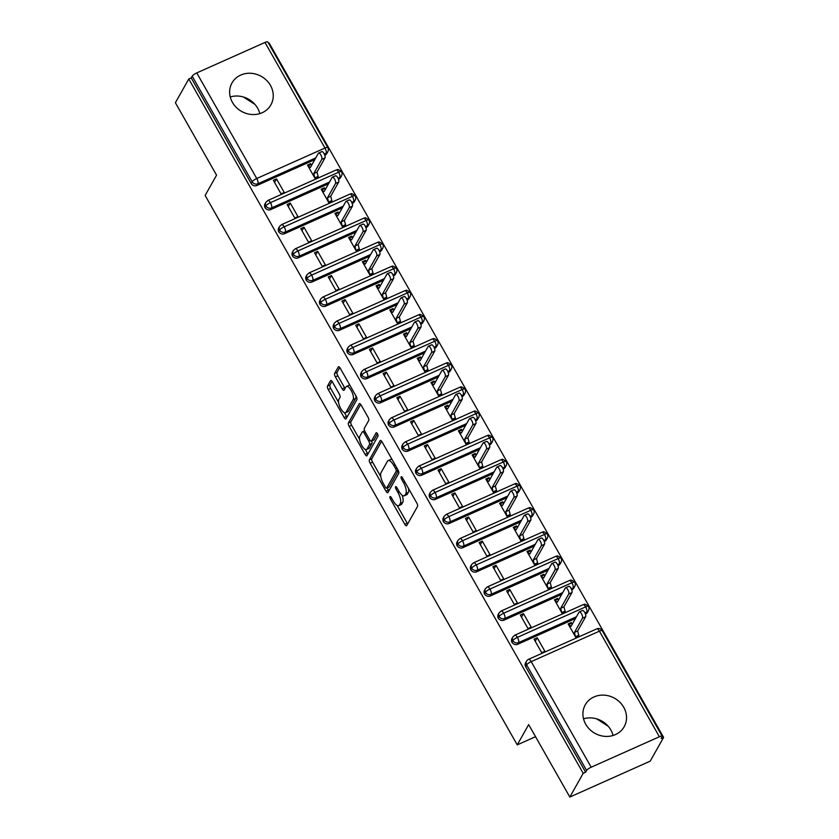 <?xml version="1.0" encoding="UTF-8"?>
<svg xmlns="http://www.w3.org/2000/svg" width="839" height="839" viewBox="0 0 839 839"><rect width="100%" height="100%" fill="white"/><g stroke="black" fill="none" stroke-linecap="round" stroke-linejoin="round"><path stroke-width="1.26" d="M389.967 496.688A1.972 0.713 -114.1 0 0 390.481 499.1L404.797 524.281A2.811 1.017 -114.1 0 0 406.537 525.78A2.811 1.017 -114.1 0 0 406.737 525.592L417.528 506.431A2.811 1.017 -114.1 0 0 416.784 503.001L402.479 477.811A1.972 0.713 -114.1 0 0 401.252 476.762A1.972 0.713 -114.1 0 0 401.115 476.898A1.972 0.713 -114.1 0 0 401.64 479.3L403.486 482.561A8.988 3.251 -114.1 0 1 405.877 493.552L404.975 495.146A8.988 3.251 -114.1 0 1 404.335 495.776A8.988 3.251 -114.1 0 1 398.756 490.972L396.899 487.711A1.972 0.713 -114.1 0 0 395.683 486.662A1.972 0.713 -114.1 0 0 395.536 486.798A1.972 0.713 -114.1 0 0 396.06 489.2L397.917 492.462A8.988 3.251 -114.1 0 1 400.308 503.452L399.406 505.047A8.988 3.251 -114.1 0 1 398.766 505.665A8.988 3.251 -114.1 0 1 393.176 500.862L391.32 497.611A1.972 0.713 -114.1 0 0 390.104 496.552A1.972 0.713 -114.1 0 0 389.967 496.688M230.253 96.957A22.328 20.105 -150.6 0 1 257.625 108.179A22.328 20.105 -150.6 0 1 259.817 113.611M270.452 85.421A22.328 20.105 -150.6 0 1 270.892 104.865A22.328 20.105 -150.6 0 1 251.92 114.513A22.328 20.105 -150.6 0 1 232.445 102.389A22.328 20.105 -150.6 0 1 231.994 82.946A22.328 20.105 -150.6 0 1 250.976 73.287A22.328 20.105 -150.6 0 1 270.452 85.421M613.089 735.478A22.328 20.105 29.4 0 0 610.897 730.045A22.328 20.105 29.4 0 0 583.524 718.824M623.723 707.287A22.328 20.105 -150.6 0 1 624.164 726.731A22.328 20.105 -150.6 0 1 605.192 736.38A22.328 20.105 -150.6 0 1 585.716 724.256A22.328 20.105 -150.6 0 1 585.265 704.812A22.328 20.105 -150.6 0 1 604.248 695.153A22.328 20.105 -150.6 0 1 623.723 707.287M332.464 382.018A2.811 1.017 -114.1 0 0 330.723 380.518A2.811 1.017 -114.1 0 0 330.514 380.707L327.493 386.087A2.811 1.017 -114.1 0 0 328.238 389.516L344.126 417.486A2.811 1.017 -114.1 0 0 345.878 418.997A2.811 1.017 -114.1 0 0 346.077 418.797L356.869 399.647A2.811 1.017 -114.1 0 0 356.114 396.207L340.225 368.237A2.811 1.017 -114.1 0 0 338.484 366.737A2.811 1.017 -114.1 0 0 338.285 366.937L334.625 373.418A2.811 1.017 -114.1 0 0 335.369 376.858L342.176 388.824A2.811 1.017 -114.1 0 0 343.917 390.334A2.811 1.017 -114.1 0 0 344.116 390.135L345.93 386.915A7.52 2.716 -114.1 0 1 346.465 386.391A7.52 2.716 -114.1 0 1 351.593 391.268A7.52 2.716 -114.1 0 1 353.135 399.595L346.035 412.211A7.52 2.716 -114.1 0 1 345.49 412.725A7.52 2.716 -114.1 0 1 340.372 407.859A7.52 2.716 -114.1 0 1 338.83 399.521L340.015 397.424A2.811 1.017 -114.1 0 0 339.26 393.984L332.464 382.018M659.402 736.757L599.413 631.169L531.202 661.635L591.18 767.224L659.402 736.757A4.289 1.038 150.4 0 1 662.223 736.264A4.289 1.038 150.4 0 1 662.139 736.757L661.163 738.488L663.607 737.397L650.225 761.141L569.828 797.05L583.199 773.306L585.632 772.226L586.618 770.485L526.63 664.887L525.654 666.627L585.632 772.226M569.828 797.05L528.664 724.602L517.244 744.875L205.136 195.456L216.556 175.183L175.393 102.736L188.775 78.992L583.199 773.306M369.37 459.803A2.811 1.017 -114.1 0 0 370.114 463.243L386.013 491.214A2.811 1.017 -114.1 0 0 387.754 492.713A2.811 1.017 -114.1 0 0 387.954 492.524L398.745 473.364A2.811 1.017 -114.1 0 0 398.001 469.934L382.112 441.964A2.811 1.017 -114.1 0 0 380.361 440.465A2.811 1.017 -114.1 0 0 380.161 440.653L369.37 459.803L371.803 458.723A2.811 1.017 -114.1 0 0 372.558 462.153L380.801 476.667M365.07 454.35L349.181 426.38A2.811 1.017 -114.1 0 1 348.426 422.95L359.218 403.79A2.811 1.017 -114.1 0 1 359.428 403.601A2.811 1.017 -114.1 0 1 361.169 405.101L367.964 417.067A2.811 1.017 -114.1 0 1 368.72 420.507L364.336 428.278A2.811 1.017 -114.1 0 0 365.091 431.707L369.6 439.646A2.811 1.017 -114.1 0 0 371.341 441.146A2.811 1.017 -114.1 0 0 371.541 440.957L376.103 432.872A1.972 0.713 -114.1 0 1 376.239 432.735A1.972 0.713 -114.1 0 1 377.581 434.004A1.972 0.713 -114.1 0 1 377.98 436.186L367.01 455.661A2.811 1.017 -114.1 0 1 366.811 455.85A2.811 1.017 -114.1 0 1 365.07 454.35L367.503 453.27L365.343 449.463M517.244 744.875L535.544 736.705M591.18 767.224A4.289 1.038 150.4 0 0 586.618 770.485M188.775 78.992L191.208 77.901L192.183 76.171A4.289 1.038 -29.6 0 1 196.756 72.909L264.977 42.443A4.289 1.038 -29.6 0 1 267.798 41.95L327.787 147.549A4.289 1.038 -29.6 0 0 324.966 148.042L264.977 42.443M268.585 43.345L269.172 43.083L663.607 737.397M596.697 718.866L608.223 726.28M243.425 96.999L254.951 104.414M571.317 622.538L568.15 623.954L575.837 637.472L579.004 636.067L577.641 630.959L585.643 616.759L582.476 618.175A3.576 1.29 -114.1 0 0 581.742 614.211A3.576 1.29 -114.1 0 0 579.298 611.893A3.576 1.29 -114.1 0 0 579.046 612.134L571.044 626.345L568.559 624.677L571.726 623.262L571.317 622.538L570.635 623.755M537.212 637.776L544.889 651.295L541.721 652.711L534.044 639.182L537.212 637.776L535.23 641.279M191.208 77.901L251.197 183.5L252.172 181.769L192.183 76.171M315.779 157.9L257.888 183.762L256.912 185.492L314.793 159.641M324.766 155.184L326.109 153.285L324.315 154.093M256.912 185.492A4.289 3.87 -150.6 0 1 251.197 183.5M525.654 666.627A4.289 3.87 -150.6 0 1 525.56 662.883L526.546 661.153A4.289 3.87 -150.6 0 0 526.63 664.887A4.289 1.038 150.4 0 1 531.202 661.635A4.289 1.552 -114.1 0 0 528.528 659.339A4.289 4.289 0 0 0 526.546 661.153M196.756 72.909L256.744 178.508L324.966 148.042A4.289 1.552 -114.1 0 1 326.109 153.285A4.289 3.87 29.4 0 0 327.787 151.775L326.811 153.506A4.289 3.87 -150.6 0 1 325.133 155.026M329.496 182.053L271.605 207.904L270.63 209.645A4.289 3.87 -150.6 0 1 264.893 204.034L265.879 202.304A4.289 3.87 -150.6 0 0 265.89 205.912A4.289 1.038 -29.6 0 1 270.462 202.66L338.683 172.194A4.289 1.038 -29.6 0 1 341.494 171.691A4.289 1.038 -29.6 0 1 341.504 171.701A4.289 4.289 0 0 1 341.504 175.928L340.529 177.658A4.289 3.87 -150.6 0 1 338.851 179.179L339.826 177.438L338.033 178.246M270.63 209.645L328.521 183.793M310.65 163.689L307.483 165.094L315.17 178.623L318.338 177.207L316.974 172.11L324.976 157.91L321.809 159.326A3.576 1.29 -114.1 0 0 321.075 155.351A3.576 1.29 -114.1 0 0 318.631 153.034A3.576 1.29 -114.1 0 0 318.38 153.285L310.378 167.485L307.892 165.828L311.059 164.413L310.65 163.689L309.969 164.895M276.545 178.917L273.378 180.333L281.055 193.861L284.222 192.446L276.545 178.917L274.563 182.43M343.214 206.205L285.323 232.057L284.348 233.787A4.289 3.87 -150.6 0 1 278.611 228.187L279.597 226.446A4.289 3.87 -150.6 0 0 279.607 230.064A4.289 1.038 -29.6 0 1 284.18 226.813L352.401 196.336A4.289 1.038 -29.6 0 1 355.212 195.844A4.289 1.038 -29.6 0 1 355.222 195.844A4.289 4.289 0 0 1 355.233 200.07L354.247 201.811A4.289 3.87 -150.6 0 1 352.569 203.321L353.544 201.591L351.751 202.388M284.348 233.787L342.239 207.936M324.368 187.831L321.201 189.247L328.888 202.776L332.055 201.36L330.692 196.263L338.694 182.063L335.527 183.479A3.576 1.29 -114.1 0 0 334.792 179.504A3.576 1.29 -114.1 0 0 332.349 177.186A3.576 1.29 -114.1 0 0 332.097 177.438L324.095 191.638L321.62 189.971L324.787 188.555L324.368 187.831L323.686 189.048M290.263 203.069L287.095 204.485L294.772 218.004L297.95 216.588L290.263 203.069L288.28 206.583M356.932 230.358L299.041 256.21L298.065 257.94A4.289 3.87 -150.6 0 1 292.339 252.329L293.314 250.599A4.289 3.87 -150.6 0 0 293.335 254.217A4.289 1.038 -29.6 0 1 297.897 250.955L366.119 220.489A4.289 1.038 -29.6 0 1 368.94 219.986A4.289 1.038 -29.6 0 1 368.94 219.996A4.289 4.289 0 0 1 368.95 224.223L367.964 225.964A4.289 3.87 -150.6 0 1 366.286 227.474L367.262 225.743L365.468 226.54M298.065 257.94L355.956 232.088M338.096 211.984L334.929 213.4L342.606 226.929L345.773 225.513L344.409 220.416L352.411 206.205L349.244 207.621A3.576 1.29 -114.1 0 0 348.51 203.657A3.576 1.29 -114.1 0 0 346.067 201.339A3.576 1.29 -114.1 0 0 345.815 201.591L337.813 215.791L335.338 214.123L338.505 212.707L338.096 211.984L337.404 213.2M303.98 227.222L300.813 228.638L308.5 242.156L311.668 240.741L303.98 227.222L302.009 230.725M370.649 254.5L312.758 280.362L311.783 282.093A4.289 3.87 -150.6 0 1 306.057 276.482L307.032 274.752A4.289 3.87 -150.6 0 0 307.053 278.37A4.289 1.038 -29.6 0 1 311.626 275.108L379.847 244.642A4.289 1.038 -29.6 0 1 382.657 244.139A4.289 1.038 -29.6 0 1 382.657 244.149A4.289 4.289 0 0 1 382.668 248.375L381.693 250.106A4.289 3.87 -150.6 0 1 380.004 251.627L380.979 249.886L379.186 250.693M311.783 282.093L369.674 256.241M351.814 236.137L348.646 237.552L356.323 251.071L359.491 249.655L358.127 244.558L366.129 230.358L362.962 231.774A3.576 1.29 -114.1 0 0 362.228 227.809A3.576 1.29 -114.1 0 0 359.795 225.492A3.576 1.29 -114.1 0 0 359.532 225.733L351.531 239.933L349.055 238.276L352.223 236.86L351.814 236.137L351.122 237.353M317.698 251.364L314.531 252.78L322.218 266.309L325.385 264.893L317.698 251.364L315.726 254.878M384.367 278.653L326.486 304.505L325.501 306.245A4.289 3.87 -150.6 0 1 319.774 300.635L320.75 298.904A4.289 3.87 -150.6 0 0 320.771 302.522A4.289 1.038 -29.6 0 1 325.343 299.261L393.564 268.795A4.289 1.038 -29.6 0 1 396.375 268.291A4.289 1.038 -29.6 0 1 396.375 268.302A4.289 4.289 0 0 1 396.386 272.528L395.41 274.259A4.289 3.87 -150.6 0 1 393.722 275.779L394.708 274.038L392.914 274.846M325.501 306.245L383.392 280.394M365.531 260.289L362.364 261.695L370.041 275.223L373.208 273.808L371.845 268.711L379.847 254.511L376.68 255.926A3.576 1.29 -114.1 0 0 375.945 251.952A3.576 1.29 -114.1 0 0 373.512 249.634A3.576 1.29 -114.1 0 0 373.25 249.886L365.248 264.086L362.773 262.429L365.94 261.013L365.531 260.289L364.85 261.495M331.415 275.517L328.248 276.933L335.936 290.462L339.103 289.046L331.415 275.517L329.444 279.03M398.095 302.806L340.204 328.657L339.229 330.388A4.289 3.87 -150.6 0 1 333.492 324.787L334.467 323.046A4.289 3.87 -150.6 0 0 334.488 326.665A4.289 1.038 -29.6 0 1 339.061 323.414L407.282 292.937A4.289 1.038 -29.6 0 1 410.093 292.444L410.093 292.444A4.289 4.289 0 0 1 410.103 296.67L409.128 298.411A4.289 3.87 -150.6 0 1 407.45 299.922L408.425 298.191L406.632 298.988M339.229 330.388L397.109 304.536M379.249 284.431L376.082 285.847L383.769 299.376L386.936 297.96L385.573 292.863L393.564 278.663L390.397 280.079A3.576 1.29 -114.1 0 0 389.663 276.104A3.576 1.29 -114.1 0 0 387.23 273.787A3.576 1.29 -114.1 0 0 386.968 274.038L378.976 288.238L376.491 286.571L379.658 285.155L379.249 284.431L378.567 285.648M345.144 299.67L341.976 301.086L349.653 314.604L352.82 313.188L345.144 299.67L343.161 303.183M411.813 326.958L353.922 352.81L352.946 354.54A4.289 3.87 -150.6 0 1 347.21 348.93L348.185 347.199A4.289 3.87 -150.6 0 0 348.206 350.817A4.289 1.038 -29.6 0 1 352.779 347.556L421 317.09A4.289 1.038 -29.6 0 1 423.81 316.586A4.289 1.038 -29.6 0 1 423.821 316.597A4.289 4.289 0 0 1 423.821 320.823L422.846 322.564A4.289 3.87 -150.6 0 1 421.168 324.074L422.143 322.344L420.349 323.141M352.946 354.54L410.827 328.689M392.967 308.584L389.799 310L397.487 323.529L400.654 322.113L399.291 317.016L407.293 302.806L404.125 304.221A3.576 1.29 -114.1 0 0 403.391 300.257A3.576 1.29 -114.1 0 0 400.948 297.939A3.576 1.29 -114.1 0 0 400.696 298.191L392.694 312.391L390.208 310.724L393.376 309.308L392.967 308.584L392.285 309.801M358.861 323.823L355.694 325.238L363.371 338.757L366.538 337.341L358.861 323.823L356.879 327.325M425.53 351.101L367.639 376.963L366.664 378.693A4.289 3.87 -150.6 0 1 360.927 373.082L361.913 371.352A4.289 3.87 -150.6 0 0 361.924 374.97A4.289 1.038 -29.6 0 1 366.496 371.708L434.717 341.242A4.289 1.038 -29.6 0 1 437.528 340.739A4.289 1.038 -29.6 0 1 437.538 340.749A4.289 4.289 0 0 1 437.538 344.976L436.563 346.706A4.289 3.87 -150.6 0 1 434.885 348.227L435.861 346.486L434.067 347.294M366.664 378.693L424.555 352.841M406.684 332.737L403.517 334.153L411.204 347.671L414.372 346.255L413.008 341.158L421.01 326.958L417.843 328.374A3.576 1.29 -114.1 0 0 417.109 324.41A3.576 1.29 -114.1 0 0 414.665 322.092A3.576 1.29 -114.1 0 0 414.414 322.333L406.412 336.533L403.937 334.876L407.104 333.461L406.684 332.737L406.003 333.953M372.579 347.965L369.412 349.381L377.089 362.909L380.256 361.494L372.579 347.965L370.597 351.478M439.248 375.253L381.357 401.105L380.382 402.846A4.289 3.87 -150.6 0 1 374.655 397.235L375.631 395.505A4.289 3.87 -150.6 0 0 375.652 399.123A4.289 1.038 -29.6 0 1 380.214 395.861L448.435 365.395A4.289 1.038 -29.6 0 1 451.246 364.892A4.289 1.038 -29.6 0 1 451.256 364.902A4.289 4.289 0 0 1 451.267 369.129L450.281 370.859A4.289 3.87 -150.6 0 1 448.603 372.38L449.578 370.639L447.785 371.446M380.382 402.846L438.273 376.994M420.402 356.89L417.235 358.305L424.922 371.824L428.089 370.408L426.726 365.311L434.728 351.111L431.561 352.527A3.576 1.29 -114.1 0 0 430.827 348.552A3.576 1.29 -114.1 0 0 428.383 346.245A3.576 1.29 -114.1 0 0 428.131 346.486L420.129 360.686L417.654 359.029L420.821 357.613L420.402 356.89L419.72 358.096M386.297 372.117L383.129 373.533L390.817 387.062L393.984 385.646L386.297 372.117L384.314 375.631M452.966 399.406L395.075 425.258L394.099 426.988A4.289 3.87 -150.6 0 1 388.373 421.388L389.348 419.647A4.289 3.87 -150.6 0 0 389.369 423.265A4.289 1.038 -29.6 0 1 393.942 420.014L462.153 389.548A4.289 1.038 -29.6 0 1 464.974 389.044L464.974 389.044A4.289 4.289 0 0 1 464.984 393.281L464.009 395.012A4.289 3.87 -150.6 0 1 462.32 396.522L463.296 394.791L461.502 395.589M394.099 426.988L451.99 401.136M434.13 381.032L430.963 382.448L438.64 395.977L441.807 394.561L440.444 389.464L448.446 375.264L445.278 376.68A3.576 1.29 -114.1 0 0 444.544 372.705A3.576 1.29 -114.1 0 0 442.101 370.387A3.576 1.29 -114.1 0 0 441.849 370.639L433.847 384.839L431.372 383.171L434.539 381.755L434.13 381.032L433.438 382.248M400.014 396.27L396.847 397.686L404.534 411.204L407.702 409.789L400.014 396.27L398.043 399.784M466.683 423.559L408.803 449.41L407.817 451.141A4.289 3.87 -150.6 0 1 402.091 445.53L403.066 443.8A4.289 3.87 -150.6 0 0 403.087 447.418A4.289 1.038 -29.6 0 1 407.66 444.156L475.881 413.69A4.289 1.038 -29.6 0 1 478.691 413.187A4.289 1.038 -29.6 0 1 478.691 413.197A4.289 4.289 0 0 1 478.702 417.423L477.727 419.164A4.289 3.87 -150.6 0 1 476.038 420.675L477.013 418.944L475.22 419.741M407.817 451.141L465.708 425.289M447.848 405.185L444.68 406.6L452.357 420.129L455.525 418.713L454.161 413.617L462.163 399.406L458.996 400.822A3.576 1.29 -114.1 0 0 458.262 396.857A3.576 1.29 -114.1 0 0 455.829 394.54A3.576 1.29 -114.1 0 0 455.567 394.791L447.565 408.992L445.089 407.324L448.257 405.908L447.848 405.185L447.166 406.401M413.732 420.423L410.565 421.839L418.252 435.357L421.419 433.941L413.732 420.423L411.76 423.926M480.401 447.701L422.52 473.563L421.535 475.293A4.289 3.87 -150.6 0 1 415.808 469.683L416.784 467.952A4.289 3.87 -150.6 0 0 416.805 471.57A4.289 1.038 -29.6 0 1 421.377 468.309L489.598 437.843A4.289 1.038 -29.6 0 1 492.409 437.339A4.289 1.038 -29.6 0 1 492.409 437.35A4.289 4.289 0 0 1 492.42 441.576L491.444 443.307A4.289 3.87 -150.6 0 1 489.756 444.827L490.742 443.086L488.948 443.894M421.535 475.293L479.426 449.442M461.565 429.337L458.398 430.753L466.075 444.271L469.242 442.856L467.879 437.759L475.881 423.559L472.714 424.974A3.576 1.29 -114.1 0 0 471.979 421.01A3.576 1.29 -114.1 0 0 469.546 418.692A3.576 1.29 -114.1 0 0 469.284 418.934L461.282 433.144L458.807 431.477L461.974 430.061L461.565 429.337L460.884 430.554M427.45 444.565L424.282 445.981L431.97 459.51L435.137 458.094L427.45 444.565L425.478 448.078M494.129 471.854L436.238 497.705L435.263 499.446A4.289 3.87 -150.6 0 1 429.526 493.835L430.501 492.105A4.289 3.87 -150.6 0 0 430.522 495.723A4.289 1.038 -29.6 0 1 435.095 492.462L503.316 461.995A4.289 1.038 -29.6 0 1 506.127 461.492A4.289 1.038 -29.6 0 1 506.127 461.502A4.289 4.289 0 0 1 506.137 465.729L505.162 467.459A4.289 3.87 -150.6 0 1 503.484 468.98L504.459 467.239L502.666 468.047M435.263 499.446L493.143 473.595M475.283 453.49L472.116 454.906L479.803 468.424L482.97 467.008L481.607 461.911L489.609 447.711L486.442 449.127A3.576 1.29 -114.1 0 0 485.708 445.152A3.576 1.29 -114.1 0 0 483.264 442.845A3.576 1.29 -114.1 0 0 483.002 443.086L475.01 457.286L472.525 455.629L475.692 454.214L475.283 453.49L474.601 454.696M441.178 468.718L438.01 470.134L445.687 483.663L448.855 482.247L441.178 468.718L439.196 472.231M507.847 496.006L449.956 521.858L448.98 523.588A4.289 3.87 -150.6 0 1 443.244 517.988L444.219 516.247A4.289 3.87 -150.6 0 0 444.24 519.865A4.289 1.038 -29.6 0 1 448.813 516.614L517.034 486.148A4.289 1.038 -29.6 0 1 519.844 485.645A4.289 1.038 -29.6 0 1 519.855 485.645A4.289 4.289 0 0 1 519.855 489.882L518.88 491.612A4.289 3.87 -150.6 0 1 517.202 493.122L518.177 491.392L516.384 492.189M448.98 523.588L506.871 497.737M489.001 477.632L485.833 479.048L493.521 492.577L496.688 491.161L495.325 486.064L503.327 471.864L500.159 473.28A3.576 1.29 -114.1 0 0 499.425 469.305A3.576 1.29 -114.1 0 0 496.982 466.987A3.576 1.29 -114.1 0 0 496.73 467.239L488.728 481.439L486.242 479.772L489.41 478.366L489.001 477.632L488.319 478.849M454.895 492.871L451.728 494.286L459.405 507.805L462.572 506.399L454.895 492.871L452.913 496.384M521.564 520.159L463.673 546.011L462.698 547.741A4.289 3.87 -150.6 0 1 456.961 542.13L457.947 540.4A4.289 3.87 -150.6 0 0 457.958 544.018A4.289 1.038 -29.6 0 1 462.53 540.756L530.751 510.29A4.289 1.038 -29.6 0 1 533.562 509.787A4.289 1.038 -29.6 0 1 533.573 509.797A4.289 4.289 0 0 1 533.573 514.024L532.597 515.765A4.289 3.87 -150.6 0 1 530.919 517.275L531.895 515.545L530.101 516.342M462.698 547.741L520.589 521.889M502.718 501.785L499.551 503.201L507.238 516.73L510.406 515.314L509.042 510.217L517.044 496.017L513.877 497.422A3.576 1.29 -114.1 0 0 513.143 493.458A3.576 1.29 -114.1 0 0 510.699 491.14A3.576 1.29 -114.1 0 0 510.448 491.392L502.446 505.592L499.971 503.924L503.138 502.509L502.718 501.785L502.037 503.001M468.613 517.023L465.446 518.439L473.123 531.957L476.29 530.542L468.613 517.023L466.631 520.526M535.282 544.301L477.391 570.163L476.416 571.894A4.289 3.87 -150.6 0 1 470.689 566.283L471.665 564.553A4.289 3.87 -150.6 0 0 471.686 568.171A4.289 1.038 -29.6 0 1 476.248 564.909L544.469 534.443A4.289 1.038 -29.6 0 1 547.28 533.94A4.289 1.038 -29.6 0 1 547.29 533.95A4.289 4.289 0 0 1 547.301 538.177L546.315 539.907A4.289 3.87 -150.6 0 1 544.637 541.428L545.612 539.697L543.819 540.494M476.416 571.894L534.307 546.042M516.436 525.938L513.269 527.353L520.956 540.872L524.123 539.456L522.76 534.359L530.762 520.159L527.595 521.575A3.576 1.29 -114.1 0 0 526.861 517.611A3.576 1.29 -114.1 0 0 524.417 515.293A3.576 1.29 -114.1 0 0 524.165 515.534L516.163 529.745L513.688 528.077L516.855 526.661L516.436 525.938L515.754 527.154M482.331 541.165L479.163 542.581L486.851 556.11L490.018 554.694L482.331 541.165L480.348 544.679M549 568.454L491.109 594.306L490.133 596.047A4.289 3.87 -150.6 0 1 484.407 590.436L485.382 588.705A4.289 3.87 -150.6 0 0 485.403 592.324A4.289 1.038 -29.6 0 1 489.976 589.062L558.187 558.596A4.289 1.038 -29.6 0 1 561.008 558.092A4.289 1.038 -29.6 0 1 561.008 558.103A4.289 4.289 0 0 1 561.018 562.329L560.043 564.06A4.289 3.87 -150.6 0 1 558.355 565.58L559.33 563.839L557.536 564.647M490.133 596.047L548.024 570.195M530.164 550.09L526.997 551.506L534.674 565.025L537.841 563.609L536.478 558.512L544.48 544.312L541.312 545.728A3.576 1.29 -114.1 0 0 540.578 541.763A3.576 1.29 -114.1 0 0 538.135 539.446A3.576 1.29 -114.1 0 0 537.883 539.687L529.881 553.887L527.406 552.23L530.573 550.814L530.164 550.09L529.472 551.296M496.048 565.318L492.881 566.734L500.568 580.263L503.736 578.847L496.048 565.318L494.077 568.832M562.717 592.607L504.837 618.458L503.851 620.199A4.289 3.87 -150.6 0 1 498.125 614.588L499.1 612.848A4.289 3.87 -150.6 0 0 499.121 616.466A4.289 1.038 -29.6 0 1 503.694 613.215L571.915 582.748A4.289 1.038 -29.6 0 1 574.725 582.245L574.725 582.245A4.289 4.289 0 0 1 574.736 586.482L573.761 588.212A4.289 3.87 -150.6 0 1 572.072 589.723L573.047 587.992L571.254 588.789M503.851 620.199L561.742 594.337M543.882 574.233L540.715 575.648L548.391 589.177L551.559 587.761L550.195 582.665L558.197 568.464L555.03 569.88A3.576 1.29 -114.1 0 0 554.296 565.906A3.576 1.29 -114.1 0 0 551.863 563.588A3.576 1.29 -114.1 0 0 551.601 563.839L543.599 578.04L541.124 576.372L544.291 574.967L543.882 574.233L543.2 575.449M509.766 589.471L506.599 590.887L514.286 604.405L517.453 603L509.766 589.471L507.794 592.984M576.435 616.759L518.554 642.611L517.579 644.342A4.289 3.87 -150.6 0 1 511.842 638.741L512.818 637A4.289 3.87 -150.6 0 0 512.839 640.618A4.289 1.038 -29.6 0 1 517.411 637.357L585.632 606.891A4.289 1.038 -29.6 0 1 588.443 606.387A4.289 1.038 -29.6 0 1 588.443 606.398A4.289 4.289 0 0 1 588.454 610.624L587.478 612.365A4.289 3.87 -150.6 0 1 585.79 613.875L586.776 612.145L584.982 612.942M517.579 644.342L575.46 618.49M557.599 598.385L554.432 599.801L562.109 613.33L565.276 611.914L563.923 606.817L571.915 592.617L568.748 594.022A3.576 1.29 -114.1 0 0 568.013 590.058A3.576 1.29 -114.1 0 0 565.58 587.74A3.576 1.29 -114.1 0 0 565.318 587.992L557.316 602.192L554.841 600.525L558.008 599.109L557.599 598.385L556.918 599.602M523.484 613.624L520.316 615.039L528.004 628.558L531.171 627.142L523.484 613.624L521.512 617.126M511.863 642.349L512.839 640.618A4.289 3.87 -150.6 0 0 518.554 642.611A4.289 1.552 -114.1 0 0 517.411 637.357A4.289 1.552 -114.1 0 0 514.81 635.186L583.032 604.72C584.521 605.087 583.231 602.412 588.443 606.387M498.146 618.207L499.121 616.466A4.289 3.87 -150.6 0 0 504.837 618.458A4.289 1.552 -114.1 0 0 503.694 613.215A4.289 1.552 -114.1 0 0 501.093 611.033L569.314 580.567C570.803 580.934 569.513 578.27 574.725 582.245M484.428 594.054L485.403 592.324A4.289 3.87 -150.6 0 0 491.109 594.306A4.289 1.552 -114.1 0 0 489.976 589.062A4.289 1.552 -114.1 0 0 487.375 586.891L555.596 556.425C557.075 556.781 555.785 554.118 561.008 558.092M470.7 569.901L471.686 568.171A4.289 3.87 -150.6 0 0 477.391 570.163A4.289 1.552 -114.1 0 0 476.248 564.909A4.289 1.552 -114.1 0 0 473.657 562.738L541.879 532.272C543.357 532.629 542.067 529.965 547.28 533.94M456.982 545.749L457.958 544.018A4.289 3.87 -150.6 0 0 463.673 546.011A4.289 1.552 -114.1 0 0 462.53 540.756A4.289 1.552 -114.1 0 0 459.94 538.586L528.151 508.119C529.64 508.486 528.35 505.812 533.562 509.787M443.265 521.606L444.24 519.865A4.289 3.87 -150.6 0 0 449.956 521.858A4.289 1.552 -114.1 0 0 448.813 516.614A4.289 1.552 -114.1 0 0 446.212 514.433L514.433 483.967C515.922 484.334 514.632 481.67 519.844 485.645M429.547 497.454L430.522 495.723A4.289 3.87 -150.6 0 0 436.238 497.705A4.289 1.552 -114.1 0 0 435.095 492.462A4.289 1.552 -114.1 0 0 432.494 490.291L500.715 459.814C502.204 460.181 500.914 457.517 506.127 461.492M415.829 473.301L416.805 471.57A4.289 3.87 -150.6 0 0 422.52 473.563A4.289 1.552 -114.1 0 0 421.377 468.309A4.289 1.552 -114.1 0 0 418.776 466.138L486.998 435.672C488.487 436.028 487.197 433.364 492.409 437.339M402.112 449.148L403.087 447.418A4.289 3.87 -150.6 0 0 408.803 449.41A4.289 1.552 -114.1 0 0 407.66 444.156A4.289 1.552 -114.1 0 0 405.059 441.985L473.28 411.519C474.769 411.886 473.479 409.212 478.691 413.187M388.384 425.006L389.369 423.265A4.289 3.87 -150.6 0 0 395.075 425.258A4.289 1.552 -114.1 0 0 393.942 420.014A4.289 1.552 -114.1 0 0 391.341 417.832L459.562 387.366C461.041 387.733 459.751 385.07 464.974 389.044M374.666 400.853L375.652 399.123A4.289 3.87 -150.6 0 0 381.357 401.105A4.289 1.552 -114.1 0 0 380.214 395.861A4.289 1.552 -114.1 0 0 377.623 393.69L445.845 363.214C447.323 363.581 446.033 360.917 451.246 364.892M360.948 376.701L361.924 374.97A4.289 3.87 -150.6 0 0 367.639 376.963A4.289 1.552 -114.1 0 0 366.496 371.708A4.289 1.552 -114.1 0 0 363.906 369.538L432.116 339.071C433.606 339.428 432.316 336.764 437.528 340.739M347.231 352.548L348.206 350.817A4.289 3.87 -150.6 0 0 353.922 352.81A4.289 1.552 -114.1 0 0 352.779 347.556A4.289 1.552 -114.1 0 0 350.178 345.385L418.399 314.919C419.888 315.286 418.598 312.611 423.81 316.586M333.513 328.406L334.488 326.665A4.289 3.87 -150.6 0 0 340.204 328.657A4.289 1.552 -114.1 0 0 339.061 323.414A4.289 1.552 -114.1 0 0 336.46 321.232L404.681 290.766C406.17 291.133 404.88 288.459 410.093 292.444M319.795 304.253L320.771 302.522A4.289 3.87 -150.6 0 0 326.486 304.505A4.289 1.552 -114.1 0 0 325.343 299.261A4.289 1.552 -114.1 0 0 322.742 297.09L390.964 266.613C392.453 266.98 391.163 264.316 396.375 268.291M306.078 280.1L307.053 278.37A4.289 3.87 -150.6 0 0 312.758 280.362A4.289 1.552 -114.1 0 0 311.626 275.108A4.289 1.552 -114.1 0 0 309.025 272.937L377.246 242.471C378.735 242.828 377.435 240.164 382.657 244.139M292.35 255.947L293.335 254.217A4.289 3.87 -150.6 0 0 299.041 256.21A4.289 1.552 -114.1 0 0 297.897 250.955A4.289 1.552 -114.1 0 0 295.307 248.784L363.528 218.318C365.007 218.685 363.717 216.011 368.94 219.986M278.632 231.805L279.607 230.064A4.289 3.87 -150.6 0 0 285.323 232.057A4.289 1.552 -114.1 0 0 284.18 226.813A4.289 1.552 -114.1 0 0 281.589 224.632L349.811 194.166C351.289 194.533 349.999 191.858 355.212 195.844M264.914 207.653L265.89 205.912A4.289 3.87 -150.6 0 0 271.605 207.904A4.289 1.552 -114.1 0 0 270.462 202.66A4.289 1.552 -114.1 0 0 267.861 200.479L336.082 170.013C337.572 170.38 336.282 167.716 341.494 171.691M398.766 505.665L401.199 504.585A8.988 3.251 -114.1 0 0 401.839 503.956L399.406 505.047M402.08 495.136A8.988 3.251 -114.1 0 1 402.741 502.362L401.839 503.956M404.335 495.776L406.768 494.685A8.988 3.251 -114.1 0 0 407.418 494.066L404.975 495.146M408.541 488.487A8.988 3.251 -114.1 0 1 408.32 492.462L407.418 494.066M397.151 505.456L407.23 523.19A2.811 1.017 -114.1 0 0 407.691 523.893M381.64 441.262L371.803 458.723M387.178 487.899L388.447 490.123A2.811 1.017 -114.1 0 0 388.908 490.825M385.363 487.113A1.972 0.713 -114.1 0 0 386.59 488.172A1.972 0.713 -114.1 0 0 386.727 488.036L396.197 471.224A1.972 0.713 -114.1 0 0 395.683 468.812L393.722 465.383A8.988 3.251 -114.1 0 0 388.142 460.58A8.988 3.251 -114.1 0 0 387.503 461.198L381.021 472.693A8.988 3.251 -114.1 0 0 383.413 483.684L385.363 487.113M388.824 487.092A1.972 0.713 -114.1 0 0 389.023 487.081A1.972 0.713 -114.1 0 0 389.17 486.945L386.727 488.036M398.347 470.637L389.17 486.945M392.191 459.699A8.988 3.251 -114.1 0 0 390.575 459.489L388.142 460.58M359.553 439.258L351.614 425.289L349.181 426.38M360.707 404.398L350.87 421.86A2.811 1.017 -114.1 0 0 351.614 425.289M373.502 440.076A2.811 1.017 -114.1 0 0 373.774 440.066A2.811 1.017 -114.1 0 0 373.984 439.867L377.435 433.732M359.795 436.332A7.52 2.716 -114.1 0 0 361.336 444.67A7.52 2.716 -114.1 0 0 366.465 449.536A7.52 2.716 -114.1 0 0 367 449.012L369.506 444.576A2.811 1.017 -114.1 0 0 368.761 441.136L364.252 433.197A2.811 1.017 -114.1 0 0 362.5 431.697A2.811 1.017 -114.1 0 0 362.301 431.886L359.795 436.332M366.465 449.536L368.898 448.446A7.52 2.716 -114.1 0 0 369.443 447.932L367 449.012M371.656 441.01A2.811 1.017 -114.1 0 1 371.939 443.485L369.443 447.932M367.503 453.27A2.811 1.017 -114.1 0 0 367.964 453.972M345.49 412.725L347.933 411.645A7.52 2.716 -114.1 0 0 348.468 411.12L346.035 412.211M355.841 395.725A7.52 2.716 -114.1 0 1 355.568 398.515L348.468 411.12M349.947 385.342A7.52 2.716 -114.1 0 0 348.909 385.311L346.465 386.391M339.764 367.534L337.058 372.338A2.811 1.017 -114.1 0 0 337.813 375.767L344.609 387.744A2.811 1.017 -114.1 0 0 345.07 388.447M344.451 412.694L346.559 416.406A2.811 1.017 -114.1 0 0 347.031 417.109M332.003 381.315L329.926 384.996A2.811 1.017 -114.1 0 0 330.671 388.436L338.557 402.311M582.214 610.729A3.576 1.29 65.9 0 1 582.465 610.477A3.576 1.29 65.9 0 1 584.909 612.795A3.576 1.29 65.9 0 1 585.643 616.759M577.903 636.549L578.585 635.333L575.418 636.749L574.474 632.375L582.476 618.175M572.492 623.776L571.726 623.262M577.641 630.959L574.474 632.375M568.485 586.576A3.576 1.29 65.9 0 1 568.748 586.325A3.576 1.29 65.9 0 1 571.181 588.642A3.576 1.29 65.9 0 1 571.915 592.617M564.186 612.397L564.867 611.191L561.7 612.606L560.746 608.223L568.748 594.022M558.764 599.623L558.008 599.109M563.923 606.817L560.746 608.223M554.768 562.424A3.576 1.29 65.9 0 1 555.03 562.172A3.576 1.29 65.9 0 1 557.463 564.49A3.576 1.29 65.9 0 1 558.197 568.464M550.468 588.254L551.15 587.038L547.982 588.454L547.028 584.08L555.03 569.88M545.046 575.47L544.291 574.967M550.195 582.665L547.028 584.08M541.05 538.271A3.576 1.29 65.9 0 1 541.302 538.03A3.576 1.29 65.9 0 1 543.745 540.347A3.576 1.29 65.9 0 1 544.48 544.312M536.75 564.102L537.432 562.885L534.265 564.301L533.31 559.928L541.312 545.728M531.328 551.317L530.573 550.814M536.478 558.512L533.31 559.928M527.332 514.129A3.576 1.29 65.9 0 1 527.584 513.877A3.576 1.29 65.9 0 1 530.028 516.195A3.576 1.29 65.9 0 1 530.762 520.159M523.033 539.949L523.714 538.732L520.547 540.148L519.593 535.775L527.595 521.575M517.611 527.175L516.855 526.661M522.76 534.359L519.593 535.775M513.615 489.976A3.576 1.29 65.9 0 1 513.867 489.724A3.576 1.29 65.9 0 1 516.31 492.042A3.576 1.29 65.9 0 1 517.044 496.017M509.304 515.796L509.997 514.59L506.829 516.006L505.875 511.622L513.877 497.422M503.893 503.022L503.138 502.509M509.042 510.217L505.875 511.622M499.897 465.823A3.576 1.29 65.9 0 1 500.149 465.572A3.576 1.29 65.9 0 1 502.592 467.889A3.576 1.29 65.9 0 1 503.327 471.864M495.587 491.654L496.269 490.437L493.101 491.853L492.157 487.48L500.159 473.28M490.175 478.87L489.41 478.366M495.325 486.064L492.157 487.48M486.169 441.671A3.576 1.29 65.9 0 1 486.431 441.429A3.576 1.29 65.9 0 1 488.875 443.747A3.576 1.29 65.9 0 1 489.609 447.711M481.869 467.501L482.551 466.285L479.384 467.701L478.44 463.327L486.442 449.127M476.458 454.717L475.692 454.214M481.607 461.911L478.44 463.327M472.451 417.528A3.576 1.29 65.9 0 1 472.714 417.277A3.576 1.29 65.9 0 1 475.147 419.594A3.576 1.29 65.9 0 1 475.881 423.559M468.152 443.349L468.833 442.132L465.666 443.548L464.712 439.175L472.714 424.974M462.729 430.575L461.974 430.061M467.879 437.759L464.712 439.175M458.734 393.376A3.576 1.29 65.9 0 1 458.996 393.124A3.576 1.29 65.9 0 1 461.429 395.442A3.576 1.29 65.9 0 1 462.163 399.406M454.434 419.196L455.116 417.99L451.948 419.395L450.994 415.022L458.996 400.822M449.012 406.422L448.257 405.908M454.161 413.617L450.994 415.022M445.016 369.223A3.576 1.29 65.9 0 1 445.268 368.971A3.576 1.29 65.9 0 1 447.711 371.289A3.576 1.29 65.9 0 1 448.446 375.264M440.716 395.054L441.398 393.837L438.231 395.253L437.276 390.88L445.278 376.68M435.294 382.269L434.539 381.755M440.444 389.464L437.276 390.88M431.298 345.07A3.576 1.29 65.9 0 1 431.55 344.829A3.576 1.29 65.9 0 1 433.994 347.147A3.576 1.29 65.9 0 1 434.728 351.111M426.999 370.901L427.68 369.684L424.513 371.1L423.559 366.727L431.561 352.527M421.577 358.117L420.821 357.613M426.726 365.311L423.559 366.727M417.581 320.928A3.576 1.29 65.9 0 1 417.832 320.676A3.576 1.29 65.9 0 1 420.276 322.994A3.576 1.29 65.9 0 1 421.01 326.958M413.27 346.748L413.963 345.532L410.795 346.947L409.841 342.574L417.843 328.374M407.859 333.974L407.104 333.461M413.008 341.158L409.841 342.574M403.863 296.775A3.576 1.29 65.9 0 1 404.115 296.524A3.576 1.29 65.9 0 1 406.558 298.841A3.576 1.29 65.9 0 1 407.293 302.806M399.553 322.596L400.234 321.389L397.067 322.795L396.123 318.421L404.125 304.221M394.141 309.822L393.376 309.308M399.291 317.016L396.123 318.421M390.135 272.623A3.576 1.29 65.9 0 1 390.397 272.371A3.576 1.29 65.9 0 1 392.83 274.689A3.576 1.29 65.9 0 1 393.564 278.663M385.835 298.453L386.517 297.237L383.35 298.653L382.406 294.279L390.397 280.079M380.424 285.669L379.658 285.155M385.573 292.863L382.406 294.279M376.417 248.47A3.576 1.29 65.9 0 1 376.68 248.229A3.576 1.29 65.9 0 1 379.113 250.546A3.576 1.29 65.9 0 1 379.847 254.511M372.117 274.301L372.799 273.084L369.632 274.5L368.678 270.127L376.68 255.926M366.695 261.516L365.94 261.013M371.845 268.711L368.678 270.127M362.7 224.317A3.576 1.29 65.9 0 1 362.962 224.076A3.576 1.29 65.9 0 1 365.395 226.394A3.576 1.29 65.9 0 1 366.129 230.358M358.4 250.148L359.082 248.931L355.914 250.347L354.96 245.974L362.962 231.774M352.978 237.364L352.223 236.86M358.127 244.558L354.96 245.974M348.982 200.175A3.576 1.29 65.9 0 1 349.234 199.923A3.576 1.29 65.9 0 1 351.677 202.241A3.576 1.29 65.9 0 1 352.411 206.205M344.682 225.995L345.364 224.789L342.197 226.194L341.242 221.821L349.244 207.621M339.26 213.221L338.505 212.707M344.409 220.416L341.242 221.821M335.264 176.022A3.576 1.29 65.9 0 1 335.516 175.77A3.576 1.29 65.9 0 1 337.96 178.088A3.576 1.29 65.9 0 1 338.694 182.063M330.965 201.853L331.646 200.636L328.479 202.052L327.525 197.679L335.527 183.479M325.542 189.069L324.787 188.555M330.692 196.263L327.525 197.679M321.547 151.869A3.576 1.29 65.9 0 1 321.798 151.628A3.576 1.29 65.9 0 1 324.242 153.946A3.576 1.29 65.9 0 1 324.976 157.91M317.236 177.7L317.929 176.484L314.761 177.899L313.807 173.526L321.809 159.326M311.825 164.916L311.059 164.413M316.974 172.11L313.807 173.526M391.834 498.492L390.481 499.1M402.982 478.702L401.64 479.3M397.403 488.602L396.06 489.2M662.223 736.264L602.234 630.666A4.289 1.038 150.4 0 0 599.413 631.169A4.289 1.552 -114.1 0 0 596.749 628.872L528.528 659.339M252.172 181.769A4.289 1.038 -29.6 0 1 256.744 178.508A4.289 1.552 -114.1 0 1 257.888 183.762A4.289 3.87 -150.6 0 1 252.172 181.769M583.032 604.72A4.289 1.552 -114.1 0 1 585.632 606.891A4.289 1.552 -114.1 0 1 586.776 612.145A4.289 3.87 29.4 0 0 588.454 610.624M569.314 580.567A4.289 1.552 -114.1 0 1 571.915 582.748A4.289 1.552 -114.1 0 1 573.047 587.992A4.289 3.87 29.4 0 0 574.736 586.482M555.596 556.425A4.289 1.552 -114.1 0 1 558.187 558.596A4.289 1.552 -114.1 0 1 559.33 563.839A4.289 3.87 29.4 0 0 561.018 562.329M541.879 532.272A4.289 1.552 -114.1 0 1 544.469 534.443A4.289 1.552 -114.1 0 1 545.612 539.697A4.289 3.87 29.4 0 0 547.301 538.177M528.151 508.119A4.289 1.552 -114.1 0 1 530.751 510.29A4.289 1.552 -114.1 0 1 531.895 515.545A4.289 3.87 29.4 0 0 533.573 514.024M514.433 483.967A4.289 1.552 -114.1 0 1 517.034 486.148A4.289 1.552 -114.1 0 1 518.177 491.392A4.289 3.87 29.4 0 0 519.855 489.882M500.715 459.814A4.289 1.552 -114.1 0 1 503.316 461.995A4.289 1.552 -114.1 0 1 504.459 467.239A4.289 3.87 29.4 0 0 506.137 465.729M486.998 435.672A4.289 1.552 -114.1 0 1 489.598 437.843A4.289 1.552 -114.1 0 1 490.742 443.086A4.289 3.87 29.4 0 0 492.42 441.576M473.28 411.519A4.289 1.552 -114.1 0 1 475.881 413.69A4.289 1.552 -114.1 0 1 477.013 418.944A4.289 3.87 29.4 0 0 478.702 417.423M459.562 387.366A4.289 1.552 -114.1 0 1 462.153 389.548A4.289 1.552 -114.1 0 1 463.296 394.791A4.289 3.87 29.4 0 0 464.984 393.281M445.845 363.214A4.289 1.552 -114.1 0 1 448.435 365.395A4.289 1.552 -114.1 0 1 449.578 370.639A4.289 3.87 29.4 0 0 451.267 369.129M432.116 339.071A4.289 1.552 -114.1 0 1 434.717 341.242A4.289 1.552 -114.1 0 1 435.861 346.486A4.289 3.87 29.4 0 0 437.538 344.976M418.399 314.919A4.289 1.552 -114.1 0 1 421 317.09A4.289 1.552 -114.1 0 1 422.143 322.344A4.289 3.87 29.4 0 0 423.821 320.823M404.681 290.766A4.289 1.552 -114.1 0 1 407.282 292.937A4.289 1.552 -114.1 0 1 408.425 298.191A4.289 3.87 29.4 0 0 410.103 296.67M390.964 266.613A4.289 1.552 -114.1 0 1 393.564 268.795A4.289 1.552 -114.1 0 1 394.708 274.038A4.289 3.87 29.4 0 0 396.386 272.528M377.246 242.471A4.289 1.552 -114.1 0 1 379.847 244.642A4.289 1.552 -114.1 0 1 380.979 249.886A4.289 3.87 29.4 0 0 382.668 248.375M363.528 218.318A4.289 1.552 -114.1 0 1 366.119 220.489A4.289 1.552 -114.1 0 1 367.262 225.743A4.289 3.87 29.4 0 0 368.95 224.223M349.811 194.166A4.289 1.552 -114.1 0 1 352.401 196.336A4.289 1.552 -114.1 0 1 353.544 201.591A4.289 3.87 29.4 0 0 355.233 200.07M336.082 170.013A4.289 1.552 -114.1 0 1 338.683 172.194A4.289 1.552 -114.1 0 1 339.826 177.438A4.289 3.87 29.4 0 0 341.504 175.928M402.741 502.362L400.308 503.452M399.28 491.853L397.917 492.462M408.32 492.462L405.877 493.552M404.828 481.964L403.486 482.561M407.23 523.19L404.797 524.281M388.447 490.123L386.013 491.214M372.558 462.153L370.114 463.243M398.21 470.322L396.197 471.224M397.025 468.214L395.683 468.812M395.075 464.775L393.722 465.383M350.87 421.86L348.426 422.95M373.984 439.867L371.541 440.957M371.939 443.485L369.506 444.576M370.177 440.506L368.761 441.136M365.594 432.599L364.252 433.197M355.568 398.515L353.135 399.595M344.609 387.744L342.176 388.824M337.813 375.767L335.369 376.858M337.058 372.338L334.625 373.418M346.559 416.406L344.126 417.486M330.671 388.436L328.238 389.516M329.926 384.996L327.493 386.087M602.234 630.666A4.289 4.289 0 0 0 596.749 628.872M514.81 635.186L512.818 637M501.093 611.033L499.1 612.848M487.375 586.891L485.382 588.705M473.657 562.738L471.665 564.553M459.94 538.586L457.947 540.4M446.212 514.433L444.219 516.247M432.494 490.291L430.501 492.105M418.776 466.138L416.784 467.952M405.059 441.985L403.066 443.8M391.341 417.832L389.348 419.647M377.623 393.69L375.631 395.505M363.906 369.538L361.913 371.352M350.178 345.385L348.185 347.199M336.46 321.232L334.467 323.046M322.742 297.09L320.75 298.904M309.025 272.937L307.032 274.752M295.307 248.784L293.314 250.599M281.589 224.632L279.597 226.446M327.787 151.775A4.289 4.289 0 0 0 327.787 147.549M267.861 200.479L265.879 202.304M389.023 487.081L386.59 488.172M373.774 440.066L371.341 441.146M364.629 430.743L362.5 431.697M582.465 610.477L579.298 611.893M568.748 586.325L565.58 587.74M555.03 562.172L551.863 563.588M541.302 538.03L538.135 539.446M527.584 513.877L524.417 515.293M513.867 489.724L510.699 491.14M500.149 465.572L496.982 466.987M486.431 441.429L483.264 442.845M472.714 417.277L469.546 418.692M458.996 393.124L455.829 394.54M445.268 368.971L442.101 370.387M431.55 344.829L428.383 346.245M417.832 320.676L414.665 322.092M404.115 296.524L400.948 297.939M390.397 272.371L387.23 273.787M376.68 248.229L373.512 249.634M362.962 224.076L359.795 225.492M349.234 199.923L346.067 201.339M335.516 175.77L332.349 177.186M321.798 151.628L318.631 153.034"/></g></svg>

